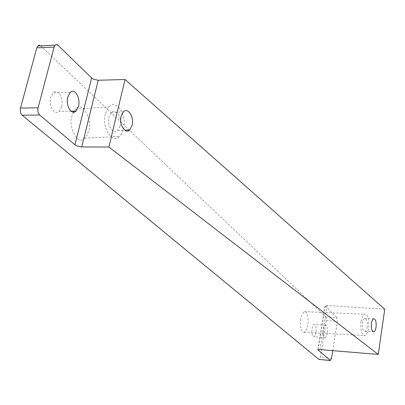 <?xml version="1.0" encoding="UTF-8"?>
<svg xmlns="http://www.w3.org/2000/svg" width="405" height="405" viewBox="0 0 405 405"><rect width="100%" height="100%" fill="white"/><g stroke="black" fill="none" stroke-linecap="round" stroke-linejoin="round"><path stroke-width="0.3" stroke-dasharray="2.02 1.52" d="M105.275 114.018C101.513 127.646 112.261 144.008 119.607 136.439L122.001 133.28L123.601 128.896C127.307 115.39 116.503 98.719 108.935 106.9L106.763 109.932L105.275 114.018M73.472 112.175L72.055 116.078C67.817 122.366 76.267 147.207 84.746 138.161L86.984 135.154L88.619 130.759C92.907 124.456 84.083 99.341 75.614 109.087L74.029 111.162M361.002 321.702C360.313 330.414 361.635 335.026 364.956 335.527C366.717 334.778 367.958 332.252 368.677 327.934C369.36 319.226 368.024 314.644 364.667 314.189C362.946 314.943 361.726 317.449 361.002 321.702M300.9 318.958C299.908 322.243 300.606 333.391 304.109 332.353C306.124 330.748 307.314 328.288 307.689 324.982C308.676 321.722 307.962 310.534 304.428 311.663C302.459 313.257 301.285 315.687 300.9 318.958M367.193 326.729C366.753 329.341 366.004 330.875 364.935 331.33C362.915 331.032 362.11 328.232 362.531 322.942C362.966 320.35 363.71 318.826 364.763 318.37C366.793 318.649 367.603 321.438 367.193 326.729M120.077 126.036L117.693 130.572C113.203 135.235 106.672 125.266 108.95 116.999L111.213 112.62C115.779 107.73 122.335 117.82 120.077 126.036M315.971 332.318C315.505 334.879 314.791 336.352 313.834 336.747C312.144 336.388 311.556 333.755 312.058 328.85C312.523 326.314 313.232 324.845 314.179 324.451C315.875 324.795 316.472 327.422 315.971 332.318M327.255 333.183C326.8 335.755 326.101 337.238 325.164 337.633C323.519 337.279 322.947 334.636 323.443 329.705C323.904 327.154 324.592 325.681 325.519 325.281C327.174 325.625 327.756 328.258 327.255 333.183M61.595 106.804L59.1 111.365C54.528 115.957 48.311 105.573 50.782 97.215L53.156 92.806C57.824 87.996 64.041 98.506 61.595 106.804M332.718 350.654L337.335 321.342L336.904 317.682L325.833 316.907L40.799 45.947L58.082 45.198M325.833 316.907L326.278 320.558L320.36 357.347L319.312 359.539M384.75 309.223L327.068 305.456L325.012 305.81L336.904 317.682M331.513 358.309L320.36 357.347M326.278 320.558L337.335 321.342M318.092 349.692L325.139 306.185M319.945 349.591L327.068 305.456M84.746 138.161L119.607 136.439M304.109 332.353L364.956 335.527M364.935 331.33L373.157 331.741M117.693 130.572L124.77 130.197M325.164 337.633L313.834 336.747M71.037 111.203L59.1 111.365M70.171 92.431L53.156 92.806M325.519 325.281L314.179 324.451M111.213 112.62L123.363 111.861M364.763 318.37L373.658 318.76M317.879 349.839L325.012 305.81M304.428 311.663L364.667 314.189M75.614 109.087L108.935 106.9"/><path stroke-width="0.61" d="M371.456 323.352C371.046 328.668 371.836 331.477 373.825 331.776C374.878 331.32 375.617 329.776 376.048 327.154C376.458 321.838 375.658 319.044 373.658 318.76C372.62 319.221 371.891 320.75 371.456 323.352M121.12 116.265C118.868 124.583 125.327 134.627 129.772 129.934L132.131 125.373C134.369 117.106 127.884 106.945 123.363 111.861L121.12 116.265M78.448 106.54L75.988 111.137C71.493 115.759 65.397 105.295 67.832 96.871L70.171 92.431C74.758 87.586 80.858 98.182 78.448 106.54M36.789 47.841L20.513 108.084L38.08 107.811L54.138 47.102L36.789 47.841L38.333 45.476L39.371 45.238L40.632 45.8M378.25 354.441L384.75 309.223L125.029 79.517L108.91 147.02L378.25 354.441L319.945 349.591L317.879 349.839L330.485 360.516L331.513 358.309L332.718 350.654M37.776 45.922L55.115 45.173L56.118 44.53L57.449 44.722L91.621 77.978L94.056 79.436L98.243 80.246L125.029 79.517M330.267 360.496L318.973 359.448L22.164 115.228C20.468 113.481 19.921 111.102 20.513 108.084M38.08 107.811C37.493 110.854 38.029 113.253 39.695 115.015L74.94 144.793L76.469 145.734L81.248 146.949L108.91 147.02M74.029 111.162L73.472 112.175M55.115 45.173L54.138 47.102M318.973 359.448L330.156 360.425M39.695 115.015L22.164 115.228M318.016 350.168L318.092 349.692M74.94 144.793L91.621 77.978M81.739 146.959L98.243 80.246M373.157 331.741L373.825 331.776M124.77 130.197L129.772 129.934M75.988 111.137L71.037 111.203"/></g></svg>
